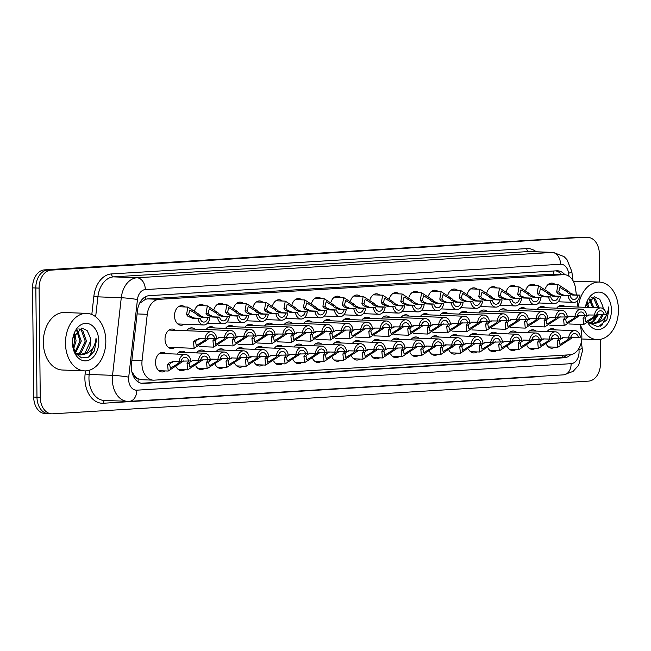 <?xml version="1.0" encoding="UTF-8"?>
<svg xmlns="http://www.w3.org/2000/svg" width="651" height="651" viewBox="0 0 651 651"><rect width="100%" height="100%" fill="white"/><g stroke="black" fill="none" stroke-linecap="round" stroke-linejoin="round"><path stroke-width="0.98" d="M184.266 324.214A9.781 6.86 -87.8 0 1 181.002 325.24A9.781 6.86 -87.8 0 1 174.517 315.881A9.781 6.86 -87.8 0 1 181.751 305.685A9.781 6.86 -87.8 0 1 184.933 306.963M194.682 310.25A9.781 6.86 -87.8 0 1 201.232 304.497A9.781 6.86 -87.8 0 1 204.414 305.775M214.163 309.062A9.781 6.86 -87.8 0 1 220.713 303.309A9.781 6.86 -87.8 0 1 223.895 304.587M233.644 307.874A9.781 6.86 -87.8 0 1 240.195 302.121A9.781 6.86 -87.8 0 1 243.368 303.39M253.117 306.686A9.781 6.86 -87.8 0 1 259.668 300.933A9.781 6.86 -87.8 0 1 262.849 302.202M272.598 305.498A9.781 6.86 -87.8 0 1 279.149 299.745A9.781 6.86 -87.8 0 1 282.331 301.014M292.079 304.31A9.781 6.86 -87.8 0 1 298.63 298.557A9.781 6.86 -87.8 0 1 301.812 299.826M311.56 303.114A9.781 6.86 -87.8 0 1 318.111 297.369A9.781 6.86 -87.8 0 1 321.293 298.638M331.042 301.926A9.781 6.86 -87.8 0 1 337.592 296.181A9.781 6.86 -87.8 0 1 340.766 297.45M350.515 300.738A9.781 6.86 -87.8 0 1 357.065 294.993A9.781 6.86 -87.8 0 1 360.247 296.262M447.912 294.797A9.781 6.86 -87.8 0 1 454.463 289.044A9.781 6.86 -87.8 0 1 457.645 290.322M428.439 295.985A9.781 6.86 -87.8 0 1 434.99 290.232A9.781 6.86 -87.8 0 1 438.164 291.51M525.837 290.045A9.781 6.86 -87.8 0 1 532.388 284.292A9.781 6.86 -87.8 0 1 535.561 285.569M506.356 291.233A9.781 6.86 -87.8 0 1 512.907 285.48A9.781 6.86 -87.8 0 1 516.088 286.757M486.875 292.421A9.781 6.86 -87.8 0 1 493.425 286.668A9.781 6.86 -87.8 0 1 496.607 287.945M467.394 293.609A9.781 6.86 -87.8 0 1 473.944 287.856A9.781 6.86 -87.8 0 1 477.126 289.134M408.958 297.173A9.781 6.86 -87.8 0 1 415.509 291.42A9.781 6.86 -87.8 0 1 418.691 292.698M389.477 298.361A9.781 6.86 -87.8 0 1 396.028 292.608A9.781 6.86 -87.8 0 1 399.209 293.886M369.996 299.55A9.781 6.86 -87.8 0 1 376.547 293.804A9.781 6.86 -87.8 0 1 379.728 295.074M545.318 288.857A9.781 6.86 -87.8 0 1 551.861 283.104A9.781 6.86 -87.8 0 1 555.043 284.381M174.769 347.569A9.781 6.86 -87.8 0 1 171.498 348.594A9.781 6.86 -87.8 0 1 165.012 339.236A9.781 6.86 -87.8 0 1 172.255 329.04A9.781 6.86 -87.8 0 1 175.428 330.317M186.617 330.749A9.781 6.86 -87.8 0 1 191.728 327.852A9.781 6.86 -87.8 0 1 194.909 329.129M206.098 329.561A9.781 6.86 -87.8 0 1 211.209 326.664A9.781 6.86 -87.8 0 1 214.391 327.941M225.571 328.364A9.781 6.86 -87.8 0 1 230.69 325.476A9.781 6.86 -87.8 0 1 233.872 326.745M245.053 327.176A9.781 6.86 -87.8 0 1 250.171 324.288A9.781 6.86 -87.8 0 1 253.353 325.557M264.534 325.988A9.781 6.86 -87.8 0 1 269.652 323.099A9.781 6.86 -87.8 0 1 272.826 324.369M284.015 324.8A9.781 6.86 -87.8 0 1 289.125 321.911A9.781 6.86 -87.8 0 1 292.307 323.181M303.496 323.612A9.781 6.86 -87.8 0 1 308.607 320.723A9.781 6.86 -87.8 0 1 311.788 321.993M322.969 322.424A9.781 6.86 -87.8 0 1 328.088 319.535A9.781 6.86 -87.8 0 1 331.269 320.805M342.45 321.236A9.781 6.86 -87.8 0 1 347.569 318.347A9.781 6.86 -87.8 0 1 350.751 319.617M439.848 315.296A9.781 6.86 -87.8 0 1 444.967 312.399A9.781 6.86 -87.8 0 1 448.148 313.676M498.292 311.731A9.781 6.86 -87.8 0 1 503.402 308.834A9.781 6.86 -87.8 0 1 506.584 310.112M517.765 310.543A9.781 6.86 -87.8 0 1 522.883 307.646A9.781 6.86 -87.8 0 1 526.065 308.924M537.246 309.355A9.781 6.86 -87.8 0 1 542.364 306.458A9.781 6.86 -87.8 0 1 545.546 307.736M459.329 314.108A9.781 6.86 -87.8 0 1 464.448 311.211A9.781 6.86 -87.8 0 1 467.621 312.488M478.81 312.919A9.781 6.86 -87.8 0 1 483.921 310.022A9.781 6.86 -87.8 0 1 487.103 311.3M420.367 316.484A9.781 6.86 -87.8 0 1 425.485 313.587A9.781 6.86 -87.8 0 1 428.667 314.864M400.894 317.672A9.781 6.86 -87.8 0 1 406.004 314.775A9.781 6.86 -87.8 0 1 409.186 316.052M381.413 318.86A9.781 6.86 -87.8 0 1 386.523 315.963A9.781 6.86 -87.8 0 1 389.705 317.24M361.932 320.048A9.781 6.86 -87.8 0 1 367.05 317.159A9.781 6.86 -87.8 0 1 370.224 318.429M556.727 308.167A9.781 6.86 -87.8 0 1 561.846 305.27A9.781 6.86 -87.8 0 1 565.019 306.548M165.264 370.924A9.781 6.86 -87.8 0 1 161.993 371.949A9.781 6.86 -87.8 0 1 155.508 362.591A9.781 6.86 -87.8 0 1 162.75 352.394A9.781 6.86 -87.8 0 1 165.932 353.672M177.113 354.103A9.781 6.86 -87.8 0 1 182.231 351.206A9.781 6.86 -87.8 0 1 185.413 352.484M196.594 352.915A9.781 6.86 -87.8 0 1 201.712 350.018A9.781 6.86 -87.8 0 1 204.886 351.296M216.075 351.719A9.781 6.86 -87.8 0 1 221.185 348.83A9.781 6.86 -87.8 0 1 224.367 350.1M235.556 350.531A9.781 6.86 -87.8 0 1 240.667 347.642A9.781 6.86 -87.8 0 1 243.848 348.912M255.029 349.343A9.781 6.86 -87.8 0 1 260.148 346.454A9.781 6.86 -87.8 0 1 263.329 347.724M274.51 348.155A9.781 6.86 -87.8 0 1 279.629 345.266A9.781 6.86 -87.8 0 1 282.811 346.535M293.992 346.967A9.781 6.86 -87.8 0 1 299.11 344.078A9.781 6.86 -87.8 0 1 302.284 345.347M313.473 345.779A9.781 6.86 -87.8 0 1 318.583 342.89A9.781 6.86 -87.8 0 1 321.765 344.159M332.954 344.591A9.781 6.86 -87.8 0 1 338.064 341.702A9.781 6.86 -87.8 0 1 341.246 342.971M352.427 343.402A9.781 6.86 -87.8 0 1 357.545 340.514A9.781 6.86 -87.8 0 1 360.727 341.783M371.908 342.214A9.781 6.86 -87.8 0 1 377.027 339.317A9.781 6.86 -87.8 0 1 380.208 340.595M391.389 341.026A9.781 6.86 -87.8 0 1 396.508 338.129A9.781 6.86 -87.8 0 1 399.681 339.407M410.871 339.838A9.781 6.86 -87.8 0 1 415.981 336.941A9.781 6.86 -87.8 0 1 419.163 338.219M430.352 338.65A9.781 6.86 -87.8 0 1 435.462 335.753A9.781 6.86 -87.8 0 1 438.644 337.031M449.825 337.462A9.781 6.86 -87.8 0 1 454.943 334.565A9.781 6.86 -87.8 0 1 458.125 335.843M469.306 336.274A9.781 6.86 -87.8 0 1 474.424 333.377A9.781 6.86 -87.8 0 1 477.606 334.655M488.787 335.086A9.781 6.86 -87.8 0 1 493.906 332.189A9.781 6.86 -87.8 0 1 497.079 333.467M508.268 333.898A9.781 6.86 -87.8 0 1 513.379 331.001A9.781 6.86 -87.8 0 1 516.56 332.279M527.749 332.71A9.781 6.86 -87.8 0 1 532.86 329.813A9.781 6.86 -87.8 0 1 536.042 331.09M547.222 331.522A9.781 6.86 -87.8 0 1 552.341 328.625A9.781 6.86 -87.8 0 1 555.523 329.902M576.387 294.976L575.476 288.19A17.268 12.1 92.2 0 0 564.246 274.657A17.268 12.1 92.2 0 0 563.4 274.673L159.056 299.338A17.268 12.1 92.2 0 0 147.272 314.319L142.064 360.646A17.268 12.1 92.2 0 0 141.91 363.649A17.268 12.1 92.2 0 0 153.359 380.16A17.268 12.1 92.2 0 0 154.197 380.151L569.934 354.787A17.268 12.1 92.2 0 0 581.644 333.825L580.375 324.418M131.901 371.949A17.268 1.286 -173.6 0 1 132.104 371.981L134.391 375.562A5.753 4.036 92.2 0 0 138.142 378.841A17.268 12.288 86.5 0 1 137.988 381.82M138.142 378.841L138.354 378.825A17.268 12.1 -87.8 0 1 134.391 375.562M564.246 274.657L551.885 274.226L147.541 298.899L145.555 299.257L139.827 303.195M138.354 378.825L141.845 379.72L153.359 380.16M578.023 307.044L577.201 300.982M535.374 348.342A9.781 6.86 -87.8 0 1 532.111 349.367A9.781 6.86 -87.8 0 1 526.96 345.616M515.901 349.53A9.781 6.86 -87.8 0 1 512.63 350.555A9.781 6.86 -87.8 0 1 507.487 346.804M496.42 350.718A9.781 6.86 -87.8 0 1 493.149 351.743A9.781 6.86 -87.8 0 1 488.006 347.992M476.939 351.906A9.781 6.86 -87.8 0 1 473.668 352.932A9.781 6.86 -87.8 0 1 468.525 349.18M457.458 353.094A9.781 6.86 -87.8 0 1 454.186 354.12A9.781 6.86 -87.8 0 1 449.044 350.368M437.977 354.282A9.781 6.86 -87.8 0 1 434.713 355.308A9.781 6.86 -87.8 0 1 429.562 351.556M418.503 355.47A9.781 6.86 -87.8 0 1 415.232 356.496A9.781 6.86 -87.8 0 1 410.089 352.744M399.022 356.658A9.781 6.86 -87.8 0 1 395.751 357.684A9.781 6.86 -87.8 0 1 390.608 353.932M379.541 357.847A9.781 6.86 -87.8 0 1 376.27 358.872A9.781 6.86 -87.8 0 1 371.127 355.12M360.06 359.035A9.781 6.86 -87.8 0 1 356.789 360.06A9.781 6.86 -87.8 0 1 351.646 356.309M340.579 360.223A9.781 6.86 -87.8 0 1 337.316 361.248A9.781 6.86 -87.8 0 1 332.165 357.497M321.106 361.411A9.781 6.86 -87.8 0 1 317.834 362.436A9.781 6.86 -87.8 0 1 312.692 358.685M301.625 362.599A9.781 6.86 -87.8 0 1 298.353 363.624A9.781 6.86 -87.8 0 1 293.21 359.873M282.143 363.787A9.781 6.86 -87.8 0 1 278.872 364.812A9.781 6.86 -87.8 0 1 273.729 361.061M262.662 364.975A9.781 6.86 -87.8 0 1 259.391 366.008A9.781 6.86 -87.8 0 1 254.248 362.257M243.181 366.171A9.781 6.86 -87.8 0 1 239.918 367.197A9.781 6.86 -87.8 0 1 234.767 363.445M223.708 367.359A9.781 6.86 -87.8 0 1 220.437 368.385A9.781 6.86 -87.8 0 1 215.294 364.633M204.227 368.547A9.781 6.86 -87.8 0 1 200.956 369.573A9.781 6.86 -87.8 0 1 195.813 365.821M184.746 369.735A9.781 6.86 -87.8 0 1 181.474 370.761A9.781 6.86 -87.8 0 1 176.331 367.009M554.855 347.154A9.781 6.86 -87.8 0 1 551.584 348.179A9.781 6.86 -87.8 0 1 546.441 344.428M600.255 339.374L600.507 363.136A17.268 12.1 -87.8 0 1 588.577 381.12L52.544 413.824A17.268 12.1 -87.8 0 1 51.698 413.833A17.268 12.1 -87.8 0 1 40.256 397.322L39.109 288.116A17.268 12.1 -87.8 0 1 51.038 270.132L583.792 237.306A17.268 12.1 -87.8 0 1 584.639 237.298A17.268 12.1 -87.8 0 0 583.792 237.306L47.759 270.01L580.513 237.176A17.268 12.1 -87.8 0 1 581.351 237.167L587.918 237.42A17.268 12.1 -87.8 0 1 599.359 253.931L599.661 282.103M39.109 288.116L35.829 287.986A17.268 12.1 -87.8 0 1 47.759 270.01A17.268 12.1 -87.8 0 0 35.829 287.986L36.977 397.191L35.829 287.986L32.55 287.864A17.268 12.1 -87.8 0 1 44.48 269.88L580.513 237.176M49.264 413.694A17.268 12.1 -87.8 0 1 48.418 413.702A17.268 12.1 -87.8 0 1 36.977 397.191A17.268 12.1 -87.8 0 0 48.418 413.702L45.139 413.58A17.268 12.1 -87.8 0 1 33.697 397.069L32.55 287.864M564.848 274.706A17.268 12.1 92.2 0 0 557.573 270.8A17.268 12.1 92.2 0 0 556.727 270.808L149.242 295.668A17.268 12.1 92.2 0 0 137.467 310.649L131.469 363.925A17.268 12.1 92.2 0 0 131.315 366.928A17.268 12.1 92.2 0 0 142.764 383.447A17.268 12.1 92.2 0 0 143.611 383.431L564.197 357.773A17.268 12.1 92.2 0 0 570.626 354.722M587.072 237.428A17.268 12.1 -87.8 0 1 587.918 237.42M566.94 354.974A17.268 12.1 -87.8 0 1 560.91 357.643L141.259 383.252M555.799 270.865A17.268 12.1 -87.8 0 1 561.544 274.559M563.449 337.714L560.544 339.13L559.25 340.709L559.958 344.469L566.98 340.237L569.747 337.836M573.279 337.112L557.801 347.268L557.175 340.839L558.525 339.261M562.358 337.698L568.575 337.91A8.634 6.054 92.2 0 1 574.857 330.643L549.07 329.65M570.748 337.381L580.44 337.185A8.634 6.054 92.2 0 0 574.857 330.643M578.357 337.308A5.753 4.036 92.2 0 0 574.743 333.524A5.753 4.036 92.2 0 0 570.658 337.779L568.575 337.91M589.358 314.986L586.445 316.41L585.151 317.989L585.867 321.749L592.89 317.517L595.657 315.117M596.658 314.653L604.266 314.588A5.753 4.036 92.2 0 0 600.653 310.796A5.753 4.036 92.2 0 0 596.56 315.06L588.268 314.978M599.189 314.392L583.711 324.54L583.076 318.111L584.427 316.532M604.266 314.588L606.35 314.466A8.634 6.054 92.2 0 0 600.767 307.923A8.634 6.054 92.2 0 0 594.485 315.182M577.917 295.237L572.286 295.025L568.136 293.121L566.468 291.428L559.925 287.449L558.737 291.9L560.063 293.609L564.588 295.489L570.211 295.709A5.753 4.036 92.2 0 0 573.824 299.501A5.753 4.036 92.2 0 0 577.917 295.237L580 295.115L574.369 294.895L570.154 292.999L568.551 291.306L557.988 284.495L548.598 284.129M580 295.115A8.634 6.054 92.2 0 1 573.718 302.373A8.634 6.054 92.2 0 1 568.136 295.839L562.505 295.619L558.045 293.739L556.662 292.03L557.988 284.495M568.136 295.839L570.211 295.709M543.976 338.902L541.062 340.318L539.769 341.897L540.476 345.657L547.499 341.425L550.266 339.025M553.798 338.3L538.32 348.456L537.693 342.027L539.044 340.449M542.885 338.886L549.094 339.098A8.634 6.054 92.2 0 1 555.376 331.831L529.588 330.838M551.267 338.569L560.959 338.374A8.634 6.054 92.2 0 0 555.376 331.831M558.875 338.496A5.753 4.036 92.2 0 0 555.262 334.712A5.753 4.036 92.2 0 0 551.177 338.968L549.094 339.098M524.494 340.091L521.581 341.506L520.287 343.085L520.995 346.845L528.026 342.613L530.793 340.213M534.325 339.496L518.839 349.644L518.212 343.215L519.563 341.637M523.404 340.074L529.613 340.286A8.634 6.054 92.2 0 1 535.895 333.019L510.115 332.026M531.794 339.757L541.477 339.562A8.634 6.054 92.2 0 0 535.895 333.019M539.394 339.692A5.753 4.036 92.2 0 0 535.789 335.9A5.753 4.036 92.2 0 0 531.696 340.156L529.613 340.286M505.013 341.279L502.1 342.703L500.806 344.273L501.514 348.033L508.545 343.801L511.312 341.401M514.843 340.685L499.358 350.832L498.731 344.403L500.082 342.825M503.923 341.262L510.132 341.474A8.634 6.054 92.2 0 1 516.414 334.207L490.634 333.214M512.313 340.945L521.996 340.75A8.634 6.054 92.2 0 0 516.414 334.207M519.921 340.88A5.753 4.036 92.2 0 0 516.308 337.088A5.753 4.036 92.2 0 0 512.215 341.344L510.132 341.474M485.532 342.467L482.619 343.891L481.325 345.461L482.041 349.221L489.064 344.989L491.83 342.589M495.362 341.873L479.885 352.02L479.25 345.591L480.601 344.013M484.442 342.45L490.659 342.662A8.634 6.054 92.2 0 1 496.941 335.395L471.153 334.402M492.831 342.133L502.523 341.938A8.634 6.054 92.2 0 0 496.941 335.395M500.44 342.068A5.753 4.036 92.2 0 0 496.827 338.276A5.753 4.036 92.2 0 0 492.734 342.532L490.659 342.662M569.877 316.174L566.972 317.598L565.678 319.177L566.386 322.937L573.409 318.705L576.176 316.305M577.177 315.841L584.785 315.776A5.753 4.036 92.2 0 0 581.172 311.984A5.753 4.036 92.2 0 0 577.087 316.248L568.787 316.166M579.707 315.58L564.23 325.728L563.603 319.299L564.954 317.721M584.785 315.776L586.868 315.654A8.634 6.054 92.2 0 0 581.286 309.111A8.634 6.054 92.2 0 0 575.004 316.378M550.404 317.363L547.491 318.787L546.197 320.365L546.905 324.125L553.928 319.893L556.695 317.493M557.695 317.029L565.304 316.964A5.753 4.036 92.2 0 0 561.691 313.172A5.753 4.036 92.2 0 0 557.606 317.436L549.314 317.354M560.226 316.768L544.749 326.916L544.122 320.487L545.473 318.909M565.304 316.964L567.387 316.842A8.634 6.054 92.2 0 0 561.805 310.299A8.634 6.054 92.2 0 0 555.523 317.566M530.923 318.551L528.01 319.975L526.716 321.553L527.424 325.313L534.455 321.081L537.221 318.681M538.222 318.217L545.823 318.152A5.753 4.036 92.2 0 0 542.218 314.36A5.753 4.036 92.2 0 0 538.125 318.624L529.833 318.542M540.753 317.957L525.267 328.104L524.641 321.675L525.992 320.097M545.823 318.152L547.906 318.03A8.634 6.054 92.2 0 0 542.324 311.487A8.634 6.054 92.2 0 0 536.042 318.754M105.828 340.888A28.774 20.165 -87.8 0 1 84.54 370.875A28.774 20.165 -87.8 0 1 65.466 343.346A28.774 20.165 -87.8 0 1 86.754 313.367A28.774 20.165 -87.8 0 1 105.828 340.888M84.54 370.875L62.39 370.02A28.774 20.165 -87.8 0 1 43.316 342.499A28.774 20.165 -87.8 0 1 64.604 312.513L86.754 313.367M77.502 354.111L79.894 352.687L85.208 341.189L81.391 330.252L78.763 328.918M78.144 354.396L81.196 352.736L86.51 341.246L82.693 330.301L78.909 328.845M74.971 352.248L80 340.994L76.688 330.505M75.597 352.834L81.302 341.043L77.29 329.943M73.083 347.601L74.784 340.79L74.002 334.59M73.547 349.164L76.094 340.839L74.71 333.157M76.118 354.022L79.43 354.901M80.081 354.893L85.102 352.891L90.416 341.393L90.172 337.373L87.112 330.496L81.733 328.071L72.953 337.828M90.172 337.373A13.012 9.122 -87.8 0 1 90.668 341.401A13.012 9.122 -87.8 0 1 84.37 354.209L80.732 354.95L76.411 353.46L74.881 352.158M72.489 342.922A18.765 13.15 -87.8 0 1 72.863 338.146A18.765 13.15 -87.8 0 1 87.136 323.425A18.765 13.15 -87.8 0 1 98.806 341.311A18.765 13.15 -87.8 0 1 86.607 360.776A18.765 13.15 -87.8 0 1 72.603 345.095A18.765 13.15 -87.8 0 1 72.489 342.922M72.57 344.713L75.597 353.306L81.644 357.936L88.626 357.082L94.249 351.117L96.267 341.344L96.031 338.235L95.583 341.352C93.89 348.366 90.155 352.655 84.37 354.209M87.869 357.464L89.456 356.341L96.12 341.336L96.031 338.235M578.34 307.06A28.774 20.165 -87.8 0 1 599.376 282.086A28.774 20.165 -87.8 0 1 618.45 309.607A28.774 20.165 -87.8 0 1 597.162 339.594A28.774 20.165 -87.8 0 1 580.464 325.101M597.813 307.809L594.013 298.98L591.385 297.645M599.115 307.858L595.315 299.029L591.523 297.564M592.597 307.606L589.31 299.232M593.899 307.654L589.912 298.671M587.389 307.41L586.624 303.317M588.691 307.459L587.332 301.885M600.482 326.184L602.077 325.061L608.742 310.063L608.652 306.963L608.888 310.063L606.87 319.844L598.171 326.892L588.756 322.766L592.044 323.62M592.695 323.62L597.724 321.618L602.273 314.514M602.802 314.531A13.012 9.122 -87.8 0 1 596.991 322.937L593.346 323.669L589.342 322.391M590.123 322.831L592.516 321.415L596.528 315.808M590.766 323.124L593.818 321.464L598.253 314.71M603.046 308.664L602.793 306.1L599.726 299.224L594.347 296.791L585.566 306.548M585.412 307.329A18.765 13.15 -87.8 0 1 585.485 306.873A18.765 13.15 -87.8 0 1 599.758 292.153A18.765 13.15 -87.8 0 1 611.427 310.039A18.765 13.15 -87.8 0 1 602.802 328.267A18.765 13.15 -87.8 0 1 588.097 323.148M608.652 306.963L608.205 310.071C606.512 317.094 602.777 321.374 596.991 322.937M602.793 306.1A13.012 9.122 -87.8 0 1 603.225 308.786M573.482 281.59A28.774 20.165 -87.8 0 1 577.225 281.232L599.376 282.086M511.442 319.739L508.529 321.163L507.235 322.741L507.943 326.501L514.974 322.269L517.74 319.869M518.741 319.405L526.35 319.34A5.753 4.036 92.2 0 0 522.737 315.548A5.753 4.036 92.2 0 0 518.644 319.812L510.351 319.731M521.272 319.145L505.786 329.3L505.16 322.863L506.511 321.285M526.35 319.34L528.425 319.218A8.634 6.054 92.2 0 0 522.843 312.675A8.634 6.054 92.2 0 0 516.56 319.942M558.436 296.425L552.813 296.213L548.655 294.309L546.995 292.616L540.444 288.637L539.256 293.088L540.582 294.797L545.107 296.677L550.738 296.897A5.753 4.036 92.2 0 0 554.343 300.689A5.753 4.036 92.2 0 0 558.436 296.425L560.519 296.303L554.888 296.083L550.673 294.187L549.07 292.494L538.507 285.683L529.117 285.317M560.519 296.303A8.634 6.054 92.2 0 1 554.237 303.561A8.634 6.054 92.2 0 1 548.655 297.027L543.024 296.807L538.564 294.927L537.181 293.219L538.507 285.683M548.655 297.027L550.738 296.897M538.955 297.613L533.332 297.401L529.173 295.497L527.513 293.804L520.963 289.825L519.775 294.276L521.101 295.993L525.634 297.865L531.257 298.085A5.753 4.036 92.2 0 0 534.87 301.877A5.753 4.036 92.2 0 0 538.955 297.613L541.038 297.491L535.415 297.271L531.192 295.375L529.588 293.682L519.026 286.871L509.635 286.505M541.038 297.491A8.634 6.054 92.2 0 1 534.756 304.749A8.634 6.054 92.2 0 1 529.173 298.215L523.55 297.995L519.083 296.115L517.7 294.407L519.026 286.871M529.173 298.215L531.257 298.085M519.474 298.801L513.851 298.589L509.7 296.685L508.032 294.993L501.482 291.013L500.293 295.464L501.628 297.181L506.152 299.061L511.776 299.273A5.753 4.036 92.2 0 0 515.389 303.065A5.753 4.036 92.2 0 0 519.474 298.801L521.557 298.679L515.934 298.459L511.719 296.563L510.107 294.87L499.545 288.059L490.154 287.693M521.557 298.679A8.634 6.054 92.2 0 1 515.275 305.937A8.634 6.054 92.2 0 1 509.692 299.403L504.069 299.183L499.61 297.304L498.218 295.595L499.545 288.059M509.692 299.403L511.776 299.273M500.001 299.989L494.369 299.777L490.219 297.873L488.551 296.189L482 292.201L480.82 296.661L482.147 298.37L486.671 300.249L492.294 300.461A5.753 4.036 92.2 0 0 495.907 304.253A5.753 4.036 92.2 0 0 500.001 299.989L502.076 299.867L496.453 299.647L492.237 297.751L490.626 296.059L480.072 289.247L470.673 288.881M502.076 299.867A8.634 6.054 92.2 0 1 495.793 307.134A8.634 6.054 92.2 0 1 490.211 300.591L484.588 300.371L480.129 298.492L478.745 296.783L480.072 289.247M490.211 300.591L492.294 300.461M466.051 343.655L463.146 345.079L461.852 346.649L462.56 350.409L469.583 346.177L472.349 343.777M475.881 343.061L460.403 353.208L459.777 346.78L461.128 345.201M464.96 343.638L471.178 343.85A8.634 6.054 92.2 0 1 477.46 336.583L451.672 335.59M473.35 343.321L483.042 343.126A8.634 6.054 92.2 0 0 477.46 336.583M480.959 343.256A5.753 4.036 92.2 0 0 477.346 339.464A5.753 4.036 92.2 0 0 473.261 343.72L471.178 343.85M446.578 344.843L443.665 346.267L442.371 347.837L443.079 351.597L450.101 347.365L452.868 344.965M456.4 344.249L440.922 354.396L440.296 347.968L441.647 346.389M445.487 344.827L451.696 345.038A8.634 6.054 92.2 0 1 457.978 337.771L432.191 336.779M453.869 344.509L463.561 344.314A8.634 6.054 92.2 0 0 457.978 337.771M461.478 344.444A5.753 4.036 92.2 0 0 457.865 340.652A5.753 4.036 92.2 0 0 453.78 344.908L451.696 345.038M427.097 346.031L424.183 347.455L422.89 349.026L423.598 352.785L430.628 348.554L433.395 346.153M436.927 345.437L421.441 355.584L420.815 349.156L422.165 347.577M426.006 346.015L432.215 346.226A8.634 6.054 92.2 0 1 438.497 338.968L412.718 337.967M434.396 345.697L444.08 345.502A8.634 6.054 92.2 0 0 438.497 338.968M441.996 345.632A5.753 4.036 92.2 0 0 438.392 341.84A5.753 4.036 92.2 0 0 434.298 346.104L432.215 346.226M407.616 347.219L404.702 348.643L403.408 350.214L404.116 353.973L411.147 349.742L413.914 347.341M417.446 346.625L401.96 356.772L401.333 350.344L402.684 348.765M406.525 347.203L412.734 347.414A8.634 6.054 92.2 0 1 419.016 340.156L393.237 339.155M414.915 346.885L424.598 346.69A8.634 6.054 92.2 0 0 419.016 340.156M422.523 346.82A5.753 4.036 92.2 0 0 418.91 343.028A5.753 4.036 92.2 0 0 414.817 347.292L412.734 347.414M491.961 320.927L489.047 322.351L487.754 323.929L488.47 327.689L495.492 323.457L498.259 321.057M499.26 320.601L506.869 320.528A5.753 4.036 92.2 0 0 503.256 316.736A5.753 4.036 92.2 0 0 499.162 321L490.87 320.919M501.791 320.333L486.313 330.488L485.679 324.052L487.029 322.473M506.869 320.528L508.952 320.406A8.634 6.054 92.2 0 0 503.369 313.863A8.634 6.054 92.2 0 0 497.087 321.13M472.48 322.123L469.574 323.539L468.281 325.118L468.989 328.877L476.011 324.646L478.778 322.245M479.779 321.789L487.387 321.716A5.753 4.036 92.2 0 0 483.774 317.924A5.753 4.036 92.2 0 0 479.689 322.188L471.389 322.107M482.31 321.521L466.832 331.676L466.206 325.24L467.556 323.661M487.387 321.716L489.471 321.594A8.634 6.054 92.2 0 0 483.888 315.051A8.634 6.054 92.2 0 0 477.606 322.318M453.006 323.311L450.093 324.727L448.799 326.306L449.507 330.065L456.53 325.834L459.297 323.433M460.298 322.977L467.906 322.904A5.753 4.036 92.2 0 0 464.293 319.12A5.753 4.036 92.2 0 0 460.208 323.376L451.916 323.295M462.828 322.709L447.351 332.864L446.724 326.436L448.075 324.857M467.906 322.904L469.989 322.782A8.634 6.054 92.2 0 0 464.407 316.24A8.634 6.054 92.2 0 0 458.125 323.506M433.525 324.499L430.612 325.915L429.318 327.494L430.026 331.253L437.057 327.022L439.824 324.621M440.825 324.165L448.425 324.1A5.753 4.036 92.2 0 0 444.82 320.308A5.753 4.036 92.2 0 0 440.727 324.564L432.435 324.483M443.355 323.897L427.87 334.053L427.243 327.624L428.594 326.045M448.425 324.1L450.508 323.97A8.634 6.054 92.2 0 0 444.926 317.428A8.634 6.054 92.2 0 0 438.644 324.694M480.519 301.185L474.888 300.965L470.738 299.061L469.07 297.377L462.527 293.389L461.339 297.849L462.666 299.558L467.19 301.437L472.813 301.649A5.753 4.036 92.2 0 0 476.426 305.441A5.753 4.036 92.2 0 0 480.519 301.185L482.603 301.055L476.971 300.835L472.756 298.939L471.153 297.247L460.591 290.436L451.2 290.069M482.603 301.055A8.634 6.054 92.2 0 1 476.32 308.322A8.634 6.054 92.2 0 1 470.738 301.779L465.107 301.559L460.648 299.68L459.264 297.971L460.591 290.436M470.738 301.779L472.813 301.649M461.038 302.373L455.415 302.154L451.257 300.249L449.597 298.565L443.046 294.577L441.858 299.037L443.185 300.746L447.709 302.625L453.34 302.837A5.753 4.036 92.2 0 0 456.945 306.629A5.753 4.036 92.2 0 0 461.038 302.373L463.121 302.243L457.49 302.023L453.275 300.127L451.672 298.435L441.109 291.624L431.719 291.257M463.121 302.243A8.634 6.054 92.2 0 1 456.839 309.51A8.634 6.054 92.2 0 1 451.257 302.967L445.626 302.748L441.166 300.868L439.783 299.159L441.109 291.624M451.257 302.967L453.34 302.837M441.557 303.561L435.934 303.342L431.776 301.437L430.116 299.753L423.565 295.766L422.377 300.225L423.703 301.934L428.236 303.814L433.859 304.025A5.753 4.036 92.2 0 0 437.472 307.817A5.753 4.036 92.2 0 0 441.557 303.561L443.64 303.431L438.017 303.211L433.794 301.315L432.191 299.623L421.628 292.812L412.238 292.454M443.64 303.431A8.634 6.054 92.2 0 1 437.358 310.698A8.634 6.054 92.2 0 1 431.776 304.155L426.153 303.936L421.685 302.056L420.302 300.347L421.628 292.812M431.776 304.155L433.859 304.025M388.134 348.407L385.221 349.831L383.927 351.402L384.643 355.161L391.666 350.93L394.433 348.529M397.964 347.813L382.487 357.96L381.852 351.532L383.203 349.953M387.044 348.391L393.261 348.602A8.634 6.054 92.2 0 1 399.543 341.344L373.755 340.351M395.434 348.073L405.125 347.878A8.634 6.054 92.2 0 0 399.543 341.344M403.042 348.008A5.753 4.036 92.2 0 0 399.429 344.216A5.753 4.036 92.2 0 0 395.336 348.48L393.261 348.602M368.653 349.595L365.748 351.019L364.454 352.59L365.162 356.349L372.185 352.118L374.952 349.717M378.483 349.001L363.006 359.149L362.379 352.72L363.73 351.141M367.563 349.587L373.78 349.79A8.634 6.054 92.2 0 1 380.062 342.532L354.274 341.539M375.952 349.261L385.644 349.066A8.634 6.054 92.2 0 0 380.062 342.532M383.561 349.196A5.753 4.036 92.2 0 0 379.948 345.404A5.753 4.036 92.2 0 0 375.863 349.668L373.78 349.79M349.18 350.783L346.267 352.207L344.973 353.786L345.681 357.545L352.704 353.314L355.47 350.913M359.002 350.189L343.525 360.337L342.898 353.908L344.249 352.329M348.09 350.775L354.299 350.979A8.634 6.054 92.2 0 1 360.581 343.72L334.793 342.727M356.471 350.45L366.163 350.254A8.634 6.054 92.2 0 0 360.581 343.72M364.08 350.384A5.753 4.036 92.2 0 0 360.467 346.592A5.753 4.036 92.2 0 0 356.382 350.856L354.299 350.979M329.699 351.971L326.786 353.395L325.492 354.974L326.2 358.734L333.231 354.502L335.997 352.101M339.529 351.377L324.043 361.525L323.417 355.096L324.768 353.517M328.609 351.963L334.817 352.167A8.634 6.054 92.2 0 1 341.1 344.908L315.32 343.915M336.998 351.638L346.682 351.442A8.634 6.054 92.2 0 0 341.1 344.908M344.599 351.573A5.753 4.036 92.2 0 0 340.994 347.78A5.753 4.036 92.2 0 0 336.901 352.045L334.817 352.167M310.218 353.159L307.305 354.583L306.011 356.162L306.719 359.922L313.749 355.69L316.516 353.29M320.048 352.565L304.562 362.713L303.936 356.284L305.286 354.705M309.127 353.151L315.336 353.355A8.634 6.054 92.2 0 1 321.618 346.096L295.839 345.103M317.517 352.826L327.201 352.63A8.634 6.054 92.2 0 0 321.618 346.096M325.126 352.761A5.753 4.036 92.2 0 0 321.513 348.969A5.753 4.036 92.2 0 0 317.419 353.233L315.336 353.355M290.737 354.347L287.823 355.772L286.53 357.35L287.246 361.11L294.268 356.878L297.035 354.478M300.567 353.753L285.089 363.901L284.454 357.472L285.805 355.894M289.646 354.339L295.863 354.543A8.634 6.054 92.2 0 1 302.145 347.284L276.358 346.291M298.036 354.014L307.728 353.827A8.634 6.054 92.2 0 0 302.145 347.284M305.644 353.949A5.753 4.036 92.2 0 0 302.031 350.157A5.753 4.036 92.2 0 0 297.938 354.421L295.863 354.543M414.044 325.687L411.131 327.103L409.837 328.682L410.545 332.441L417.576 328.21L420.343 325.809M421.343 325.354L428.952 325.288A5.753 4.036 92.2 0 0 425.339 321.496A5.753 4.036 92.2 0 0 421.246 325.752L412.954 325.671M423.874 325.093L408.389 335.241L407.762 328.812L409.113 327.233M428.952 325.288L431.027 325.158A8.634 6.054 92.2 0 0 425.445 318.616A8.634 6.054 92.2 0 0 419.163 325.882M394.563 326.875L391.65 328.299L390.356 329.87L391.072 333.629L398.095 329.398L400.861 326.997M401.862 326.542L409.471 326.476A5.753 4.036 92.2 0 0 405.858 322.684A5.753 4.036 92.2 0 0 401.765 326.94L393.473 326.859M404.393 326.281L388.916 336.429L388.281 330L389.632 328.421M409.471 326.476L411.554 326.346A8.634 6.054 92.2 0 0 405.972 319.804A8.634 6.054 92.2 0 0 399.69 327.071M375.082 328.063L372.177 329.487L370.883 331.058L371.591 334.817L378.613 330.586L381.38 328.185M382.381 327.73L389.99 327.665A5.753 4.036 92.2 0 0 386.377 323.873A5.753 4.036 92.2 0 0 382.292 328.128L373.991 328.047M384.912 327.469L369.434 337.617L368.808 331.188L370.159 329.609M389.99 327.665L392.073 327.534A8.634 6.054 92.2 0 0 386.491 320.992A8.634 6.054 92.2 0 0 380.208 328.259M355.609 329.251L352.696 330.675L351.402 332.246L352.11 336.006L359.132 331.774L361.899 329.373M362.9 328.918L370.509 328.853A5.753 4.036 92.2 0 0 366.895 325.061A5.753 4.036 92.2 0 0 362.81 329.316L354.518 329.235M365.431 328.657L349.953 338.805L349.327 332.376L350.677 330.798M370.509 328.853L372.592 328.722A8.634 6.054 92.2 0 0 367.009 322.18A8.634 6.054 92.2 0 0 360.727 329.447M336.128 330.439L333.214 331.864L331.92 333.434L332.628 337.194L339.659 332.962L342.426 330.562M343.427 330.106L351.027 330.041A5.753 4.036 92.2 0 0 347.422 326.249A5.753 4.036 92.2 0 0 343.329 330.505L335.037 330.423M345.958 329.845L330.472 339.993L329.845 333.564L331.196 331.986M351.027 330.041L353.111 329.911A8.634 6.054 92.2 0 0 347.528 323.368A8.634 6.054 92.2 0 0 341.246 330.635M316.646 331.628L313.733 333.052L312.439 334.622L313.147 338.382L320.178 334.15L322.945 331.75M323.946 331.294L331.554 331.229A5.753 4.036 92.2 0 0 327.941 327.437A5.753 4.036 92.2 0 0 323.848 331.701L315.556 331.611M326.476 331.034L310.991 341.181L310.364 334.752L311.715 333.174M331.554 331.229L333.629 331.099A8.634 6.054 92.2 0 0 328.047 324.564A8.634 6.054 92.2 0 0 321.765 331.823M422.076 304.749L416.453 304.53L412.303 302.625L410.635 300.941L404.084 296.954L402.896 301.413L404.23 303.122L408.755 305.002L414.378 305.213A5.753 4.036 92.2 0 0 417.991 309.005A5.753 4.036 92.2 0 0 422.076 304.749L424.159 304.619L418.536 304.399L414.321 302.503L412.71 300.811L402.147 294L392.756 293.642M424.159 304.619A8.634 6.054 92.2 0 1 417.877 311.886A8.634 6.054 92.2 0 1 412.295 305.343L406.672 305.124L402.212 303.244L400.821 301.535L402.147 294M412.295 305.343L414.378 305.213M402.603 305.937L396.972 305.718L392.822 303.814L391.153 302.129L384.603 298.142L383.423 302.601L384.749 304.31L389.274 306.19L394.897 306.401A5.753 4.036 92.2 0 0 398.51 310.193A5.753 4.036 92.2 0 0 402.603 305.937L404.678 305.807L399.055 305.588L394.84 303.691L393.228 301.999L382.674 295.188L373.275 294.83M404.678 305.807A8.634 6.054 92.2 0 1 398.396 313.074A8.634 6.054 92.2 0 1 392.813 306.531L387.19 306.312L382.731 304.432L381.348 302.723L382.674 295.188M392.813 306.531L394.897 306.401M383.122 307.126L377.49 306.906L373.34 305.002L371.672 303.317L365.13 299.33L363.942 303.789L365.268 305.498L369.792 307.378L375.415 307.597A5.753 4.036 92.2 0 0 379.028 311.381A5.753 4.036 92.2 0 0 383.122 307.126L385.205 306.995L379.574 306.784L375.358 304.88L373.755 303.187L363.193 296.376L353.802 296.018M385.205 306.995A8.634 6.054 92.2 0 1 378.923 314.262A8.634 6.054 92.2 0 1 373.34 307.72L367.709 307.5L363.25 305.62L361.866 303.911L363.193 296.376M373.34 307.72L375.415 307.597M363.64 308.314L358.017 308.094L353.859 306.19L352.199 304.505L345.648 300.518L344.46 304.977L345.787 306.686L350.311 308.566L355.942 308.786A5.753 4.036 92.2 0 0 359.547 312.578A5.753 4.036 92.2 0 0 363.64 308.314L365.724 308.183L360.093 307.972L355.877 306.068L354.274 304.375L343.712 297.564L334.321 297.206M365.724 308.183A8.634 6.054 92.2 0 1 359.442 315.45A8.634 6.054 92.2 0 1 353.859 308.908L348.228 308.696L343.769 306.808L342.385 305.099L343.712 297.564M353.859 308.908L355.942 308.786M344.159 309.502L338.536 309.282L334.378 307.386L332.718 305.693L326.167 301.706L324.979 306.165L326.306 307.874L330.838 309.754L336.461 309.974A5.753 4.036 92.2 0 0 340.074 313.766A5.753 4.036 92.2 0 0 344.159 309.502L346.242 309.371L340.619 309.16L336.396 307.256L334.793 305.563L324.231 298.752L314.84 298.394M346.242 309.371A8.634 6.054 92.2 0 1 339.96 316.638A8.634 6.054 92.2 0 1 334.378 310.096L328.755 309.884L324.288 307.996L322.904 306.287L324.231 298.752M334.378 310.096L336.461 309.974M324.678 310.69L319.055 310.47L314.905 308.574L313.237 306.881L306.686 302.894L305.498 307.353L306.833 309.062L311.357 310.942L316.98 311.162A5.753 4.036 92.2 0 0 320.593 314.954A5.753 4.036 92.2 0 0 324.678 310.69L326.761 310.56L321.138 310.348L316.923 308.444L315.312 306.751L304.749 299.94L295.359 299.582M326.761 310.56A8.634 6.054 92.2 0 1 320.479 317.826A8.634 6.054 92.2 0 1 314.897 311.284L309.274 311.072L304.814 309.184L303.423 307.484L304.749 299.94M314.897 311.284L316.98 311.162M271.255 355.536L268.35 356.96L267.056 358.538L267.764 362.298L274.787 358.066L277.554 355.666M281.086 354.941L265.608 365.089L264.981 358.66L266.332 357.082M270.165 355.527L276.382 355.739A8.634 6.054 92.2 0 1 282.664 348.472L256.876 347.479M278.555 355.202L288.247 355.015A8.634 6.054 92.2 0 0 282.664 348.472M286.163 355.137A5.753 4.036 92.2 0 0 282.55 351.345A5.753 4.036 92.2 0 0 278.465 355.609L276.382 355.739M251.782 356.724L248.869 358.148L247.575 359.726L248.283 363.486L255.306 359.254L258.073 356.854M261.604 356.13L246.127 366.277L245.5 359.848L246.851 358.27M250.692 356.715L256.901 356.927A8.634 6.054 92.2 0 1 263.183 349.66L237.395 348.667M259.074 356.39L268.765 356.203A8.634 6.054 92.2 0 0 263.183 349.66M266.682 356.325A5.753 4.036 92.2 0 0 263.069 352.533A5.753 4.036 92.2 0 0 258.984 356.797L256.901 356.927M232.301 357.912L229.388 359.336L228.094 360.914L228.802 364.674L235.833 360.442L238.6 358.042M242.131 357.318L226.646 367.465L226.019 361.036L227.37 359.458M231.211 357.904L237.42 358.115A8.634 6.054 92.2 0 1 243.702 350.848L217.922 349.856M239.601 357.578L249.284 357.391A8.634 6.054 92.2 0 0 243.702 350.848M247.201 357.513A5.753 4.036 92.2 0 0 243.596 353.721A5.753 4.036 92.2 0 0 239.503 357.985L237.42 358.115M212.82 359.1L209.907 360.524L208.613 362.102L209.321 365.862L216.352 361.63L219.118 359.23M222.65 358.506L207.164 368.661L206.538 362.225L207.889 360.646M211.73 359.092L217.939 359.303A8.634 6.054 92.2 0 1 224.221 352.036L198.441 351.044M220.119 358.774L229.803 358.579A8.634 6.054 92.2 0 0 224.221 352.036M227.728 358.701A5.753 4.036 92.2 0 0 224.115 354.909A5.753 4.036 92.2 0 0 220.022 359.173L217.939 359.303M193.339 360.288L190.426 361.712L189.132 363.291L189.848 367.05L196.871 362.819L199.637 360.418M203.169 359.694L187.691 369.849L187.057 363.413L188.408 361.834M192.248 360.28L198.465 360.491A8.634 6.054 92.2 0 1 204.748 353.224L178.96 352.232M200.638 359.962L210.33 359.767A8.634 6.054 92.2 0 0 204.748 353.224M208.247 359.889A5.753 4.036 92.2 0 0 204.634 356.097A5.753 4.036 92.2 0 0 200.541 360.361L198.465 360.491M173.858 361.484L170.953 362.9L169.659 364.479L170.367 368.238L177.389 364.007L180.156 361.606M183.688 360.882L168.21 371.037L167.584 364.609L168.934 363.022L173.353 361.46L178.984 361.679A8.634 6.054 92.2 0 1 185.266 354.413L159.479 353.42M172.767 361.468L173.353 361.46M181.157 361.15L190.849 360.955A8.634 6.054 92.2 0 0 185.266 354.413M188.766 361.077A5.753 4.036 92.2 0 0 185.153 357.285A5.753 4.036 92.2 0 0 181.068 361.549L178.984 361.679M297.165 332.816L294.252 334.24L292.958 335.81L293.674 339.57L300.697 335.338L303.464 332.938M304.465 332.482L312.073 332.417A5.753 4.036 92.2 0 0 308.46 328.625A5.753 4.036 92.2 0 0 304.367 332.889L296.075 332.799M306.995 332.222L291.518 342.369L290.883 335.94L292.234 334.362M312.073 332.417L314.156 332.287A8.634 6.054 92.2 0 0 308.574 325.752A8.634 6.054 92.2 0 0 302.292 333.011M277.684 334.004L274.779 335.428L273.485 336.998L274.193 340.758L281.216 336.526L283.982 334.126M284.983 333.67L292.592 333.605A5.753 4.036 92.2 0 0 288.979 329.813A5.753 4.036 92.2 0 0 284.894 334.077L276.594 333.996M287.514 333.41L272.037 343.557L271.41 337.128L272.761 335.55M292.592 333.605L294.675 333.475A8.634 6.054 92.2 0 0 289.093 326.94A8.634 6.054 92.2 0 0 282.811 334.199M258.211 335.192L255.298 336.616L254.004 338.186L254.712 341.946L261.735 337.714L264.501 335.314M265.502 334.858L273.111 334.793A5.753 4.036 92.2 0 0 269.498 331.001A5.753 4.036 92.2 0 0 265.413 335.265L257.121 335.184M268.033 334.598L252.555 344.745L251.929 338.317L253.28 336.738M273.111 334.793L275.194 334.663A8.634 6.054 92.2 0 0 269.612 328.128A8.634 6.054 92.2 0 0 263.329 335.387M238.73 336.38L235.817 337.804L234.523 339.383L235.231 343.142L242.262 338.911L245.028 336.51M246.029 336.046L253.63 335.981A5.753 4.036 92.2 0 0 250.025 332.189A5.753 4.036 92.2 0 0 245.932 336.453L237.639 336.372M248.56 335.786L233.074 345.933L232.448 339.505L233.799 337.926M253.63 335.981L255.713 335.851A8.634 6.054 92.2 0 0 250.13 329.316A8.634 6.054 92.2 0 0 243.848 336.575M219.249 337.568L216.335 338.992L215.042 340.571L215.75 344.33L222.78 340.099L225.547 337.698M226.548 337.234L234.157 337.169A5.753 4.036 92.2 0 0 230.544 333.377A5.753 4.036 92.2 0 0 226.45 337.641L218.158 337.56M229.079 336.974L213.593 347.121L212.967 340.693L214.317 339.114M234.157 337.169L236.232 337.039A8.634 6.054 92.2 0 0 230.649 330.505A8.634 6.054 92.2 0 0 224.367 337.763M199.767 338.756L196.854 340.18L195.56 341.759L196.276 345.518L203.299 341.287L206.066 338.886M207.067 338.422L214.675 338.357A5.753 4.036 92.2 0 0 211.062 334.565A5.753 4.036 92.2 0 0 206.969 338.829L199.263 338.74L194.836 340.302L193.485 341.881L195.56 341.759M209.598 338.162L194.12 348.309L193.485 341.881M198.677 338.748L199.263 338.74M214.675 338.357L216.759 338.227A8.634 6.054 92.2 0 0 211.176 331.693A8.634 6.054 92.2 0 0 204.894 338.951M305.205 311.878L299.574 311.658L295.424 309.762L293.756 308.069L287.205 304.082L286.025 308.541L287.351 310.25L291.876 312.13L297.499 312.35A5.753 4.036 92.2 0 0 301.112 316.142A5.753 4.036 92.2 0 0 305.205 311.878L307.28 311.748L301.657 311.536L297.442 309.632L295.831 307.939L285.276 301.128L275.878 300.77M307.28 311.748A8.634 6.054 92.2 0 1 300.998 319.014A8.634 6.054 92.2 0 1 295.416 312.472L289.793 312.26L285.333 310.372L283.95 308.672L285.276 301.128M295.416 312.472L297.499 312.35M285.724 313.066L280.093 312.846L275.943 310.95L274.274 309.258L267.732 305.27L266.544 309.73L267.87 311.438L272.395 313.318L278.018 313.538A5.753 4.036 92.2 0 0 281.631 317.33A5.753 4.036 92.2 0 0 285.724 313.066L287.807 312.936L282.176 312.724L277.961 310.828L276.358 309.127L265.795 302.316L256.404 301.958M287.807 312.936A8.634 6.054 92.2 0 1 281.525 320.202A8.634 6.054 92.2 0 1 275.943 313.66L270.311 313.448L265.852 311.56L264.469 309.86L265.795 302.316M275.943 313.66L278.018 313.538M266.243 314.254L260.62 314.034L256.461 312.138L254.801 310.446L248.251 306.458L247.063 310.918L248.389 312.626L252.913 314.506L258.545 314.726A5.753 4.036 92.2 0 0 262.15 318.518A5.753 4.036 92.2 0 0 266.243 314.254L268.326 314.124L262.695 313.912L258.48 312.016L256.876 310.324L246.314 303.504L236.923 303.146M268.326 314.124A8.634 6.054 92.2 0 1 262.044 321.391A8.634 6.054 92.2 0 1 256.461 314.848L250.83 314.636L246.371 312.749L244.988 311.048L246.314 303.504M256.461 314.848L258.545 314.726M246.762 315.442L241.139 315.222L236.98 313.326L235.32 311.634L228.77 307.646L227.581 312.106L228.908 313.815L233.44 315.694L239.063 315.914A5.753 4.036 92.2 0 0 242.677 319.706A5.753 4.036 92.2 0 0 246.762 315.442L248.845 315.32L243.222 315.1L238.998 313.204L237.395 311.512L226.833 304.692L217.442 304.334M248.845 315.32A8.634 6.054 92.2 0 1 242.563 322.579A8.634 6.054 92.2 0 1 236.98 316.036L231.357 315.825L226.89 313.937L225.506 312.236L226.833 304.692M236.98 316.036L239.063 315.914M227.28 316.63L221.657 316.419L217.507 314.514L215.839 312.822L209.288 308.843L208.1 313.294L209.435 315.003L213.959 316.882L219.582 317.102A5.753 4.036 92.2 0 0 223.195 320.894A5.753 4.036 92.2 0 0 227.28 316.63L229.364 316.508L223.741 316.288L219.525 314.392L217.914 312.7L207.352 305.889L197.961 305.522M229.364 316.508A8.634 6.054 92.2 0 1 223.081 323.767A8.634 6.054 92.2 0 1 217.499 317.232L211.876 317.013L207.417 315.125L206.025 313.424L207.352 305.889M217.499 317.232L219.582 317.102M207.807 317.818L202.176 317.607L198.026 315.702L196.358 314.01L189.807 310.031L188.627 314.482L189.954 316.191L194.478 318.07L200.101 318.29A5.753 4.036 92.2 0 0 203.714 322.082A5.753 4.036 92.2 0 0 207.807 317.818L209.882 317.696L204.259 317.476L200.044 315.58L198.433 313.888L187.879 307.077L178.48 306.711M209.882 317.696A8.634 6.054 92.2 0 1 203.6 324.955A8.634 6.054 92.2 0 1 198.018 318.42L192.395 318.201L187.936 316.321L186.552 314.612L187.879 307.077M198.018 318.42L200.101 318.29M131.884 360.255L142.064 360.646M145.319 296.848A17.268 12.288 86.5 0 1 145.555 299.257M553.505 271.003A17.268 12.288 86.5 0 1 553.895 274.258M562.912 355.218A17.268 12.288 86.5 0 1 562.627 357.366M137.092 313.92L147.272 314.319M147.541 298.899L159.056 299.338M551.885 274.226L563.4 274.673M33.697 397.069L40.256 397.322M44.48 269.88L51.038 270.132M141.918 383.366L143.611 383.431M568.998 276.268L568.592 273.265A11.506 8.064 92.2 0 0 560.535 264.249L145.303 289.589A11.506 8.064 92.2 0 0 137.451 299.566L128.719 377.165A11.506 8.064 92.2 0 0 128.613 379.175A11.506 8.064 92.2 0 0 136.808 390.177L571.122 363.673A11.506 8.064 92.2 0 0 579.073 351.686A11.506 8.064 92.2 0 0 578.934 349.701L578.796 348.667M127.596 401.366A23.021 16.137 -87.8 0 1 112.338 379.346A23.021 16.137 -87.8 0 1 112.542 375.342L89.163 374.439A23.021 16.137 92.2 0 0 88.959 378.451A23.021 16.137 92.2 0 0 104.217 400.463L129.305 401.35A11.506 8.186 -93.5 0 0 136.808 390.177M129.305 401.35L563.62 374.846L573.075 371.395L578.633 365.301L582.385 351.255L582.132 347.837A11.506 1.986 172.3 0 1 578.934 349.701M540.468 376.262A25.894 18.155 -87.8 0 1 537.636 376.75L103.33 403.246A2.881 2.051 86.5 0 1 104.941 400.495M103.33 403.246A25.894 18.155 -87.8 0 1 84.89 378.491A25.894 18.155 -87.8 0 1 85.118 373.983L85.468 370.875M91.815 314.49L93.85 296.384A25.894 18.155 -87.8 0 1 111.516 273.925L526.757 248.584A25.894 18.155 -87.8 0 1 536.221 251.766M128.719 377.165A11.506 0.854 -173.6 0 0 112.542 375.342L121.273 297.743L97.894 296.84L95.656 316.752M137.451 299.566A11.506 0.854 -173.6 0 0 121.273 297.743A23.021 16.137 -87.8 0 1 136.979 277.774L113.599 276.87A23.021 16.137 92.2 0 0 97.894 296.84L93.85 296.384M89.651 370.142L89.163 374.439L85.118 373.983M145.303 289.589A11.506 8.186 -93.5 0 0 136.979 277.774L552.219 252.442L528.832 251.538L113.599 276.87A2.881 2.051 86.5 0 1 111.516 273.925M560.535 264.249A11.506 8.186 -93.5 0 0 552.219 252.442A23.021 16.137 -87.8 0 1 553.342 252.425L529.963 251.53A23.021 16.137 92.2 0 0 528.832 251.538A2.881 2.051 86.5 0 1 526.757 248.584M573.067 280.809L571.79 271.402A11.506 1.986 172.3 0 1 568.592 273.265M563.62 374.846A11.506 8.186 -93.5 0 0 571.122 363.673M560.91 357.643L564.197 357.773M569.055 340.107L566.98 340.237M559.25 340.709L557.175 340.839M592.89 317.517L594.965 317.387M583.076 318.111L585.151 317.989M556.662 292.03L558.737 291.9M566.468 291.428L568.551 291.306M572.286 295.025L574.369 294.895M562.505 295.619L564.588 295.489M549.582 341.295L547.499 341.425M539.769 341.897L537.693 342.027M530.101 342.491L528.026 342.613M520.287 343.085L518.212 343.215M510.62 343.679L508.545 343.801M500.806 344.273L498.731 344.403M491.139 344.867L489.064 344.989M481.325 345.461L479.25 345.591M573.409 318.705L575.484 318.575M563.603 319.299L565.678 319.177M553.928 319.893L556.011 319.763M544.122 320.487L546.197 320.365M534.455 321.081L536.53 320.951M524.641 321.675L526.716 321.553M514.974 322.269L517.049 322.139M505.16 322.863L507.235 322.741M537.181 293.219L539.256 293.088M546.995 292.616L549.07 292.494M552.813 296.213L554.888 296.083M543.024 296.807L545.107 296.677M517.7 294.407L519.775 294.276M527.513 293.804L529.588 293.682M533.332 297.401L535.415 297.271M523.55 297.995L525.634 297.865M498.218 295.595L500.293 295.464M508.032 294.993L510.107 294.87M513.851 298.589L515.934 298.459M504.069 299.183L506.152 299.061M478.745 296.783L480.82 296.661M488.551 296.189L490.626 296.059M494.369 299.777L496.453 299.647M484.588 300.371L486.671 300.249M471.658 346.055L469.583 346.177M461.852 346.649L459.777 346.78M452.185 347.243L450.101 347.365M442.371 347.837L440.296 347.968M432.703 348.431L430.628 348.554M422.89 349.026L420.815 349.156M413.222 349.62L411.147 349.742M403.408 350.214L401.333 350.344M495.492 323.457L497.567 323.327M485.679 324.052L487.754 323.929M476.011 324.646L478.086 324.515M466.206 325.24L468.281 325.118M456.53 325.834L458.613 325.703M446.724 326.436L448.799 326.306M437.057 327.022L439.132 326.892M427.243 327.624L429.318 327.494M459.264 297.971L461.339 297.849M469.07 297.377L471.153 297.247M474.888 300.965L476.971 300.835M465.107 301.559L467.19 301.437M439.783 299.159L441.858 299.037M449.597 298.565L451.672 298.435M455.415 302.154L457.49 302.023M445.626 302.748L447.709 302.625M420.302 300.347L422.377 300.225M430.116 299.753L432.191 299.623M435.934 303.342L438.017 303.211M426.153 303.936L428.236 303.814M393.741 350.808L391.666 350.93M383.927 351.402L381.852 351.532M374.26 351.996L372.185 352.118M364.454 352.59L362.379 352.72M354.787 353.184L352.704 353.314M344.973 353.786L342.898 353.908M335.306 354.372L333.231 354.502M325.492 354.974L323.417 355.096M315.825 355.56L313.749 355.69M306.011 356.162L303.936 356.284M296.343 356.748L294.268 356.878M286.53 357.35L284.454 357.472M417.576 328.21L419.651 328.088M407.762 328.812L409.837 328.682M398.095 329.398L400.17 329.276M388.281 330L390.356 329.87M378.613 330.586L380.689 330.464M368.808 331.188L370.883 331.058M359.132 331.774L361.215 331.652M349.327 332.376L351.402 332.246M339.659 332.962L341.734 332.84M329.845 333.564L331.92 333.434M320.178 334.15L322.253 334.028M310.364 334.752L312.439 334.622M400.821 301.535L402.896 301.413M410.635 300.941L412.71 300.811M416.453 304.53L418.536 304.399M406.672 305.124L408.755 305.002M381.348 302.723L383.423 302.601M391.153 302.129L393.228 301.999M396.972 305.718L399.055 305.588M387.19 306.312L389.274 306.19M361.866 303.911L363.942 303.789M371.672 303.317L373.755 303.187M377.49 306.906L379.574 306.784M367.709 307.5L369.792 307.378M342.385 305.099L344.46 304.977M352.199 304.505L354.274 304.375M358.017 308.094L360.093 307.972M348.228 308.696L350.311 308.566M322.904 306.287L324.979 306.165M332.718 305.693L334.793 305.563M338.536 309.282L340.619 309.16M328.755 309.884L330.838 309.754M303.423 307.484L305.498 307.353M313.237 306.881L315.312 306.751M319.055 310.47L321.138 310.348M309.274 311.072L311.357 310.942M276.862 357.936L274.787 358.066M267.056 358.538L264.981 358.66M257.389 359.124L255.306 359.254M247.575 359.726L245.5 359.848M237.908 360.312L235.833 360.442M228.094 360.914L226.019 361.036M218.427 361.5L216.352 361.63M208.613 362.102L206.538 362.225M198.946 362.688L196.871 362.819M189.132 363.291L187.057 363.413M179.464 363.876L177.389 364.007M169.659 364.479L167.584 364.609M300.697 335.338L302.772 335.216M290.883 335.94L292.958 335.81M281.216 336.526L283.291 336.404M271.41 337.128L273.485 336.998M261.735 337.714L263.818 337.592M251.929 338.317L254.004 338.186M242.262 338.911L244.337 338.78M232.448 339.505L234.523 339.383M222.78 340.099L224.855 339.968M212.967 340.693L215.042 340.571M203.299 341.287L205.374 341.157M283.95 308.672L286.025 308.541M293.756 308.069L295.831 307.939M299.574 311.658L301.657 311.536M289.793 312.26L291.876 312.13M264.469 309.86L266.544 309.73M274.274 309.258L276.358 309.127M280.093 312.846L282.176 312.724M270.311 313.448L272.395 313.318M244.988 311.048L247.063 310.918M254.801 310.446L256.876 310.324M260.62 314.034L262.695 313.912M250.83 314.636L252.913 314.506M225.506 312.236L227.581 312.106M235.32 311.634L237.395 311.512M241.139 315.222L243.222 315.1M231.357 315.825L233.44 315.694M206.025 313.424L208.1 313.294M215.839 312.822L217.914 312.7M221.657 316.419L223.741 316.288M211.876 317.013L213.959 316.882M186.552 314.612L188.627 314.482M196.358 314.01L198.433 313.888M202.176 317.607L204.259 317.476M192.395 318.201L194.478 318.07M51.698 413.833L48.418 413.702M571.79 271.402L567.005 259.676L564.067 256.632L553.342 252.425M582.132 347.837L581.351 342.052M557.801 347.268L548.411 346.902M583.711 324.54L569.226 323.986M600.767 307.923L558.574 306.295M573.718 302.373L558.127 301.779M538.32 348.456L528.929 348.09M518.839 349.644L509.448 349.278M499.358 350.832L489.967 350.466M479.885 352.02L470.486 351.654M564.23 325.728L549.745 325.175M581.286 309.111L539.093 307.484M544.749 326.916L530.264 326.363M561.805 310.299L519.612 308.672M525.267 328.104L510.791 327.551M542.324 311.487L500.131 309.86M597.162 339.594L581.791 339M505.786 329.3L491.31 328.739M522.843 312.675L480.658 311.048M554.237 303.561L538.646 302.967M534.756 304.749L519.164 304.155M515.275 305.937L499.691 305.343M495.793 307.134L480.21 306.531M460.403 353.208L451.013 352.842M440.922 354.396L431.532 354.03M421.441 355.584L412.05 355.226M401.96 356.772L392.569 356.414M486.313 330.488L471.829 329.927M503.369 313.863L461.177 312.236M466.832 331.676L452.347 331.115M483.888 315.051L441.695 313.424M447.351 332.864L432.866 332.303M464.407 316.24L422.214 314.612M427.87 334.053L413.393 333.491M444.926 317.428L402.733 315.808M476.32 308.322L460.729 307.72M456.839 309.51L441.248 308.908M437.358 310.698L421.767 310.096M382.487 357.96L373.088 357.602M363.006 359.149L353.615 358.791M343.525 360.337L334.134 359.979M324.043 361.525L314.653 361.167M304.562 362.713L295.172 362.355M285.089 363.901L275.69 363.543M408.389 335.241L393.912 334.679M425.445 318.616L383.26 316.996M388.916 336.429L374.431 335.867M405.972 319.804L363.779 318.184M369.434 337.617L354.95 337.055M386.491 320.992L344.298 319.372M349.953 338.805L335.468 338.243M367.009 322.18L324.816 320.561M330.472 339.993L315.995 339.431M347.528 323.368L305.335 321.749M310.991 341.181L296.514 340.619M328.047 324.564L285.862 322.937M417.877 311.886L402.294 311.284M398.396 313.074L382.812 312.472M378.923 314.262L363.331 313.66M359.442 315.45L343.85 314.848M339.96 316.638L324.369 316.036M320.479 317.826L304.896 317.224M265.608 365.089L256.217 364.731M246.127 366.277L236.736 365.919M226.646 367.465L217.255 367.107M207.164 368.661L197.774 368.295M187.691 369.849L178.293 369.483M168.21 371.037L158.82 370.671M291.518 342.369L277.033 341.816M308.574 325.752L266.381 324.125M272.037 343.557L257.552 343.004M289.093 326.94L246.9 325.313M252.555 344.745L238.071 344.192M269.612 328.128L227.419 326.501M233.074 345.933L218.598 345.38M250.13 329.316L207.938 327.689M213.593 347.121L199.116 346.568M230.649 330.505L188.464 328.877M194.12 348.309L168.316 347.317M211.176 331.693L168.983 330.065M300.998 319.014L285.415 318.412M281.525 320.202L265.933 319.6M262.044 321.391L246.452 320.788M242.563 322.579L226.971 321.976M223.081 323.767L207.498 323.165M203.6 324.955L177.821 323.962"/></g></svg>
